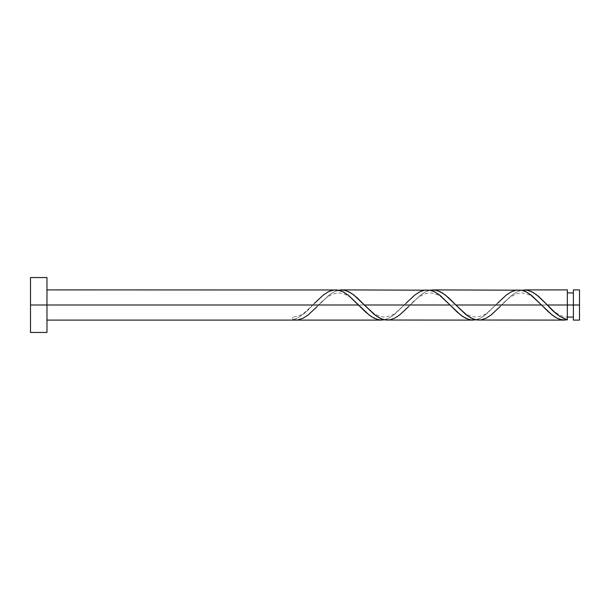 <?xml version="1.0" encoding="UTF-8"?>
<svg xmlns="http://www.w3.org/2000/svg" width="610" height="610" viewBox="0 0 610 610"><rect width="100%" height="100%" fill="white"/><g stroke="black" fill="none" stroke-linecap="round" stroke-linejoin="round"><path stroke-width="0.46" stroke-dasharray="3.05 2.29" d="M573.392 305L579.5 305L579.5 320.097L579.5 289.902L579.5 305L573.392 305L573.392 317.078L573.392 289.902L573.392 317.078L573.392 305L567.353 305L573.392 305L573.392 292.922L573.392 320.097L573.392 305M567.353 317.078L567.353 305L567.353 319.792L567.353 305L501.641 305L567.353 305L567.353 292.922L567.353 317.078C560.857 316.826 553.72 312.297 545.935 303.49M30.5 305L46.97 305L46.97 332.45L46.97 305L312.808 305L304.314 313.311L297.84 317.924L292.853 320.097L292.853 317.078L292.853 319.792C299.502 317.726 306.151 312.793 312.808 305L46.97 305L46.97 320.097L46.97 289.902L46.97 305L30.5 305L30.5 277.55L30.5 305M296.079 320.097L300.913 319.167L305.747 316.689L312.206 311.466L318.641 305L404.308 305L392.87 315.675L388.585 318.313L384.292 319.808M478.774 320.097L484.492 318.946L490.211 315.675L511.645 295.423L516.655 292.053L521.657 290.192M387.274 320.097L391.551 319.449L397.278 316.666L403.004 312.114L410.141 305L495.808 305L484.37 315.675L480.085 318.313L475.792 319.808M567.353 289.902L567.353 305L567.353 289.902M518.675 289.902L514.398 290.551L508.671 293.334L502.945 297.886L495.808 305L410.141 305L421.579 294.325L425.864 291.687L430.157 290.192M427.175 289.902L422.898 290.551L417.171 293.334L411.445 297.886L404.308 305L318.641 305L330.079 294.325L334.364 291.687L338.657 290.192M335.675 289.902L329.957 291.054L324.238 294.325L305.435 311.779C302.728 314.539 298.526 316.308 292.853 317.078L292.853 319.792L292.853 317.078M46.97 277.55L46.97 305L46.97 277.55M46.97 305L46.97 289.902L46.97 305M384.346 319.792L389.432 317.879L394.517 314.402L405.764 303.49L396.935 311.779C394.174 314.516 390.064 316.285 384.613 317.078C377.842 316.834 370.613 312.305 362.935 303.49M475.846 319.792L480.932 317.879L486.017 314.402L497.264 303.49L488.435 311.779C485.674 314.516 481.564 316.285 476.113 317.078C469.342 316.834 462.113 312.305 454.435 303.49M521.603 290.207L516.517 292.121L511.432 295.598L500.185 306.51C507.863 297.695 515.092 293.166 521.863 292.922C527.314 293.715 531.424 295.484 534.185 298.221L543.014 306.51M430.103 290.207L425.017 292.121L419.932 295.598L408.685 306.51C416.363 297.695 423.592 293.166 430.363 292.922C435.814 293.715 439.924 295.484 442.685 298.221L451.514 306.51M338.603 290.207L333.517 292.121L328.432 295.598L317.185 306.51C324.863 297.695 332.092 293.166 338.863 292.922C344.315 293.715 348.424 295.484 351.185 298.221L360.014 306.51"/><path stroke-width="0.91" d="M579.5 320.097L579.5 289.902L579.5 305L573.392 305L573.392 289.902L573.392 320.097L579.5 320.097L579.5 305L547.391 305L554.879 312.427L559.866 316.407L567.353 319.792L567.353 289.902L567.353 305L573.392 305L573.392 320.097M30.5 332.45L30.5 277.55L30.5 332.45L46.97 332.45L46.97 305L30.5 305L358.558 305L46.97 305L46.97 277.55L46.97 332.45M317.185 306.51L308.103 314.996L303.017 318.267L297.932 319.93L292.853 320.097L381.433 320.097L377.148 319.449L371.421 316.666L365.695 312.114L348.554 295.423L342.835 291.687L337.116 289.979L46.97 289.902M314.264 303.49L323.353 295.004L328.432 291.733L333.517 290.07L338.603 290.207L343.682 292.121L348.767 295.598L369.103 314.996L374.182 318.267L379.267 319.93L384.346 319.792L381.425 320.097M477.333 320.021L564.433 320.097L559.286 319.167L554.452 316.689L547.993 311.466L541.558 305L455.891 305L467.329 315.675L473.047 318.946L477.333 320.021M500.185 306.51L491.103 314.996L486.017 318.267L480.932 319.93L475.853 319.792L470.767 317.879L465.682 314.402L445.353 295.004L440.267 291.733L435.182 290.07L430.103 290.207L433.024 289.902L437.301 290.551L443.028 293.334L448.754 297.886L455.891 305L541.558 305L552.103 314.996L557.182 318.267L562.267 319.93L567.353 319.792L564.12 320.097M385.833 320.021L472.933 320.097L468.648 319.449L462.921 316.666L457.195 312.114L450.058 305L364.391 305L375.829 315.675L381.547 318.946L385.833 320.021M408.685 306.51L399.603 314.996L394.517 318.267L389.432 319.93L384.353 319.792L379.267 317.879L374.182 314.402L353.853 295.004L348.767 291.733L343.682 290.07L338.603 290.207L341.524 289.902L345.801 290.551L351.528 293.334L357.254 297.886L364.391 305L450.058 305L460.603 314.996L465.682 318.267L470.767 319.93L475.846 319.792L472.925 320.097M546.682 304.26L547.391 305L567.353 305L567.353 319.792C560.697 317.726 554.048 312.793 547.391 305L536.853 295.004L531.767 291.733L526.682 290.07L521.603 290.207L527.368 290.192L533.087 292.449L538.813 296.612L546.682 304.26M524.516 289.902L567.353 289.902M433.016 289.902L521.542 290.192L525.835 291.687L530.12 294.325L541.558 305L531.767 295.598L526.682 292.121L521.603 290.207L516.517 290.07L511.432 291.733L506.353 295.004L497.264 303.49M341.516 289.902L430.042 290.192L434.335 291.687L438.62 294.325L450.058 305L440.267 295.598L435.182 292.121L430.103 290.207L425.017 290.07L419.932 291.733L414.853 295.004L405.764 303.49M567.353 317.078L573.392 317.078M292.853 320.097L46.97 320.097M30.5 277.55L46.97 277.55M567.353 292.922L573.392 292.922M573.392 289.902L579.5 289.902"/></g></svg>
